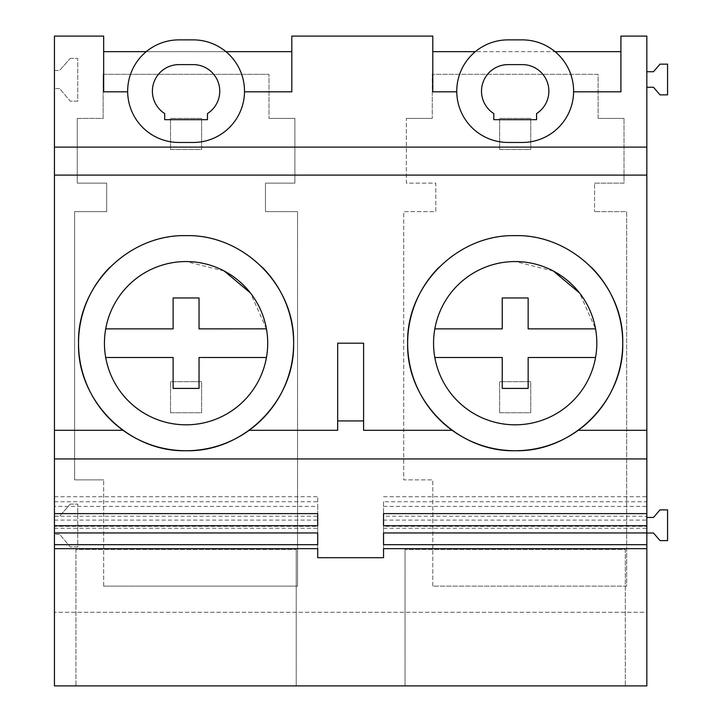 <?xml version="1.0" encoding="UTF-8"?>
<svg xmlns="http://www.w3.org/2000/svg" width="722" height="722" viewBox="0 0 722 722"><rect width="100%" height="100%" fill="white"/><g stroke="black" fill="none" stroke-linecap="round" stroke-linejoin="round"><path stroke-width="0.54" stroke-dasharray="3.61 2.71" d="M54.439 430.294L123.011 430.294M262.14 267.149A107.542 107.542 0 0 0 110.015 267.158M249.144 430.294L337.679 430.294L337.679 343.185L363.59 343.185L363.59 430.294L452.116 430.294M438.886 418.968A107.542 107.542 0 0 0 439.4 419.482M591.255 267.158A107.542 107.542 0 0 0 439.138 267.149M578.259 430.294L646.831 430.294M646.831 533.007L646.831 517.457L653.5 517.457L659.998 509.876L667.561 509.876L667.561 540.588L659.998 540.588L653.5 533.007L646.831 533.007L646.831 612.301L54.439 612.301L646.831 612.301L646.831 685.9L54.439 685.9L54.439 36.1L103.67 36.1L103.67 91.811L127.659 91.811A51.298 51.298 0 0 0 178.957 142.469L193.207 142.469A51.298 51.298 0 0 0 244.496 91.811L291.805 91.811L291.805 51.65L103.67 51.65M54.439 548.657L54.439 520.093L54.439 548.657M54.439 526.347L54.439 516.239L54.439 526.347L317.725 526.347L317.725 532.962L317.725 516.239L317.725 526.347M54.439 506.411L54.439 496.736L54.439 513.622L54.439 506.411L317.725 506.411L317.725 513.622L317.725 496.736L317.725 506.411M185.392 450.727A107.542 107.542 0 0 0 186.763 450.727M514.47 450.727A107.542 107.542 0 0 0 515.905 450.727M59.619 534.298L54.439 534.298L59.619 534.298L70.242 546.879L77.759 546.879L77.759 504.118L77.759 546.879L70.242 546.879L59.619 534.298M70.233 504.118L77.759 504.118L70.233 504.118L59.619 516.158L70.233 504.118M54.439 516.158L59.619 516.158L54.439 516.158M59.619 88.58L54.439 88.58L59.619 88.58L70.242 101.152L77.759 101.152L77.759 58.401L77.759 101.152L70.242 101.152L59.619 88.58M70.233 58.401L77.759 58.401L70.233 58.401L59.619 70.44L70.233 58.401M54.439 70.44L59.619 70.44L54.439 70.44M291.805 51.65L291.805 36.1L432.785 36.1L432.785 91.811L456.773 91.811A51.298 51.298 0 0 0 508.062 142.469L522.313 142.469A51.298 51.298 0 0 0 573.611 91.811L620.92 91.811L620.92 51.65L432.785 51.65M620.92 51.65L620.92 36.1L646.831 36.1L646.831 71.731L653.5 71.731L659.998 64.15L667.561 64.15L667.561 94.862L659.998 94.862L653.5 87.281L646.831 87.281L646.831 71.731M646.831 517.457L646.831 87.281M594.576 183.144L624.007 183.144L624.007 118.381L624.007 183.144L594.576 183.144L594.576 211.627L594.576 183.144M598.114 118.381L624.007 118.381L598.114 118.381L598.114 74.321L432.261 74.321L432.261 118.381L432.261 74.321L598.114 74.321L598.114 118.381M406.369 118.381L432.261 118.381L406.369 118.381L406.369 183.144L435.799 183.144L435.799 211.627L403.715 211.627L403.715 479.877L432.785 479.877L403.715 479.877L403.715 211.627L435.799 211.627L435.799 183.144L406.369 183.144L406.369 118.381M432.785 586.129L432.785 479.877L432.785 586.129L626.66 586.129L626.66 211.627L594.576 211.627L626.66 211.627L626.66 586.129L432.785 586.129M77.254 118.381L77.254 183.144L106.685 183.144L106.685 211.627L74.61 211.627L74.61 479.877L103.67 479.877L74.61 479.877L74.61 211.627L106.685 211.627L106.685 183.144L77.254 183.144L77.254 118.381L103.156 118.381L103.156 74.321L269.008 74.321L103.156 74.321L103.156 118.381L77.254 118.381M103.67 586.129L103.67 479.877L103.67 586.129L297.554 586.129L297.554 211.627L265.47 211.627L265.47 183.144L294.901 183.144L294.901 118.381L294.901 183.144L265.47 183.144L265.47 211.627L297.554 211.627L297.554 586.129L103.67 586.129M269.008 118.381L294.901 118.381L269.008 118.381L269.008 74.321L269.008 118.381M625.324 685.9L405.051 685.9L625.324 685.9L625.324 549.469L405.051 549.469L625.324 549.469L625.324 685.9M75.945 685.9L296.219 685.9L75.945 685.9L75.945 549.469L296.219 549.469L75.945 549.469L75.945 685.9M317.725 548.657L317.725 520.093L317.725 548.657M54.439 520.093L317.725 520.093M646.831 548.657L646.831 520.093L646.831 548.657M383.544 520.093L383.544 548.657L383.544 520.093L646.831 520.093M54.439 528.296L317.725 528.296M54.439 516.239L317.725 516.239M54.439 496.736L317.725 496.736M54.439 501.745L317.725 501.745M244.496 91.811A51.298 51.298 0 0 0 225.914 51.65L146.25 51.65A51.298 51.298 0 0 0 127.659 91.811M296.219 685.9L296.219 549.469L296.219 685.9M225.914 51.65A51.298 51.298 0 0 0 193.207 39.872L178.957 39.872A51.298 51.298 0 0 0 146.25 51.65M186.077 424.816C229.677 425.917 268.81 386.784 267.709 343.185C268.81 299.585 229.677 260.452 186.077 261.554C142.478 260.452 103.345 299.585 104.446 343.185C103.345 386.784 142.478 425.917 186.077 424.816A81.631 81.631 0 0 0 267.709 343.185A81.631 81.631 0 0 0 186.077 261.554A81.631 81.631 0 0 0 104.446 343.185A81.631 81.631 0 0 0 266.445 357.498A81.631 81.631 0 0 0 266.445 328.871L199.037 328.871L199.037 297.96L173.118 297.96L173.118 328.871L105.71 328.871A81.631 81.631 0 0 0 186.077 424.816M207.458 119.671L207.458 113.58A26.561 26.561 0 0 0 193.207 64.61L178.957 64.61A26.561 26.561 0 0 0 164.697 113.58L164.697 119.671L207.458 119.671M646.831 513.622L646.831 496.736L646.831 513.622M646.831 516.239L646.831 532.962L646.831 516.239L383.544 516.239L383.544 532.962L383.544 526.347L646.831 526.347M383.544 501.745L383.544 513.622L383.544 501.745L646.831 501.745M383.544 506.411L646.831 506.411M383.544 516.239L383.544 526.347M383.544 528.296L646.831 528.296M383.544 496.736L646.831 496.736M573.611 91.811A51.298 51.298 0 0 0 555.019 51.65L475.356 51.65A51.298 51.298 0 0 0 456.773 91.811M555.019 51.65A51.298 51.298 0 0 0 522.313 39.872L508.062 39.872A51.298 51.298 0 0 0 475.356 51.65M405.051 685.9L405.051 549.469L405.051 685.9M553.323 271.012L515.192 261.554A81.631 81.631 0 0 0 434.825 357.498A81.631 81.631 0 0 0 596.823 343.185A81.631 81.631 0 0 0 515.192 261.554C471.592 260.452 432.451 299.585 433.561 343.185C432.451 386.784 471.592 425.917 515.192 424.816A81.631 81.631 0 0 0 596.823 343.185A81.631 81.631 0 0 0 515.192 261.554A81.631 81.631 0 0 0 433.561 343.185A81.631 81.631 0 0 0 595.551 357.498A81.631 81.631 0 0 0 595.551 328.871L579.558 292.979M536.572 119.671L536.572 113.58A26.561 26.561 0 0 0 522.313 64.61L508.062 64.61A26.561 26.561 0 0 0 493.812 113.58L493.812 119.671L536.572 119.671M266.436 328.835L250.444 292.979M224.217 271.012L186.077 261.554A81.631 81.631 0 0 0 105.71 328.871M266.445 357.498L199.037 357.498L199.037 388.409L173.118 388.409L173.118 357.498L105.71 357.498M595.551 328.871L528.143 328.871L528.143 297.96L502.232 297.96L502.232 328.871L434.825 328.871M595.551 357.498L528.143 357.498L528.143 388.409L502.232 388.409L502.232 357.498L434.825 357.498M170.527 412.767L170.527 381.667L201.628 381.667L201.628 412.767L170.527 412.767L170.527 381.667L201.628 381.667L201.628 412.767L170.527 412.767M499.642 412.767L499.642 381.667L530.742 381.667L530.742 412.767L499.642 412.767L499.642 381.667L530.742 381.667L530.742 412.767L499.642 412.767M170.527 149.472L170.527 118.381L201.628 118.381L201.628 149.472L170.527 149.472L170.527 118.381L201.628 118.381L201.628 149.472L170.527 149.472M499.642 149.472L499.642 118.381L530.742 118.381L530.742 149.472L499.642 149.472L499.642 118.381L530.742 118.381L530.742 149.472L499.642 149.472"/><path stroke-width="1.08" d="M127.659 91.811L103.67 91.811L103.67 36.1L54.439 36.1L54.439 430.294L123.011 430.294A107.542 107.542 0 0 0 185.392 450.727M54.439 175.103L646.831 175.103L646.831 458.939L54.439 458.939L54.439 513.622L317.725 513.622L317.725 525.724L317.725 513.622M110.015 267.158A107.542 107.542 0 0 0 123.011 430.294M186.763 450.727A107.542 107.542 0 0 0 262.14 267.149M439.138 267.149A107.542 107.542 0 0 0 438.886 418.968M439.4 419.482A107.542 107.542 0 0 0 514.47 450.727M515.905 450.727A107.542 107.542 0 0 0 591.255 267.158M54.439 548.657L317.725 548.657L317.725 557.718L383.544 557.718L383.544 548.657L646.831 548.657L646.831 685.9L54.439 685.9L54.439 544.695L317.725 544.695L317.725 532.962L317.725 544.695M54.439 513.622L54.439 544.695M54.439 430.294L54.439 458.939M249.144 430.294L337.679 430.294L337.679 420.926L363.59 420.926L363.59 430.294L452.116 430.294M578.259 430.294L646.831 430.294M78.536 343.185C77.055 400.647 128.615 452.207 186.077 450.727C243.549 452.207 295.108 400.647 293.619 343.185C295.108 285.713 243.549 234.163 186.077 235.643C128.615 234.163 77.055 285.713 78.536 343.185M54.439 147.107L646.831 147.107L646.831 175.103M363.59 420.926L363.59 343.185L337.679 343.185L337.679 420.926M54.439 525.724L317.725 525.724M54.439 532.962L317.725 532.962M317.725 557.718L317.725 548.657M383.544 557.718L383.544 548.657M646.831 548.657L646.831 544.695L383.544 544.695L383.544 532.962L646.831 532.962L646.831 458.939M383.544 525.724L383.544 513.622L383.544 525.724L646.831 525.724M383.544 513.622L646.831 513.622M244.496 91.811L291.805 91.811L291.805 36.1L432.785 36.1L432.785 91.811L456.773 91.811M573.611 91.811L620.92 91.811L620.92 36.1L646.831 36.1L646.831 147.107M186.077 424.816A81.631 81.631 0 0 0 267.709 343.185A81.631 81.631 0 0 0 186.077 261.554A81.631 81.631 0 0 0 104.446 343.185A81.631 81.631 0 0 0 186.077 424.816M146.25 51.65L103.67 51.65M291.805 51.65L225.914 51.65M193.207 142.469A51.298 51.298 0 0 0 244.505 91.171A51.298 51.298 0 0 0 193.207 39.872L178.957 39.872A51.298 51.298 0 0 0 127.659 91.171A51.298 51.298 0 0 0 178.957 142.469L193.207 142.469M207.458 119.671L207.458 113.58A26.561 26.561 0 0 0 193.207 64.61L178.957 64.61A26.561 26.561 0 0 0 164.697 113.58L164.697 119.671L207.458 119.671M646.831 532.962L646.831 544.695M407.641 343.185C406.161 400.647 457.721 452.207 515.192 450.727C572.654 452.207 624.214 400.647 622.734 343.185C624.214 285.713 572.654 234.163 515.192 235.643C457.721 234.163 406.161 285.713 407.641 343.185M383.544 532.962L383.544 544.695M646.831 87.281L653.5 87.281L659.998 94.862L667.561 94.862L667.561 64.15L659.998 64.15L653.5 71.731L646.831 71.731M646.831 533.007L653.5 533.007L659.998 540.588L667.561 540.588L667.561 509.876L659.998 509.876L653.5 517.457L646.831 517.457M515.192 424.816A81.631 81.631 0 0 0 596.823 343.185A81.631 81.631 0 0 0 515.192 261.554A81.631 81.631 0 0 0 433.561 343.185A81.631 81.631 0 0 0 515.192 424.816M475.356 51.65L432.785 51.65M620.92 51.65L555.019 51.65M522.313 142.469A51.298 51.298 0 0 0 573.611 91.171A51.298 51.298 0 0 0 522.313 39.872L508.062 39.872A51.298 51.298 0 0 0 456.764 91.171A51.298 51.298 0 0 0 508.062 142.469L522.313 142.469M536.572 119.671L536.572 113.58A26.561 26.561 0 0 0 522.313 64.61L508.062 64.61A26.561 26.561 0 0 0 493.812 113.58L493.812 119.671L536.572 119.671M105.71 328.871L173.118 328.871L173.118 297.96L199.037 297.96L199.037 328.871L266.436 328.835M250.444 292.979L224.217 271.012M266.445 357.498L199.037 357.498L199.037 388.409L173.118 388.409L173.118 357.498L105.71 357.498M595.551 328.871L528.143 328.871L528.143 297.96L502.232 297.96L502.232 328.871L434.825 328.871M579.558 292.979L553.323 271.012M595.551 357.498L528.143 357.498L528.143 388.409L502.232 388.409L502.232 357.498L434.825 357.498"/></g></svg>
